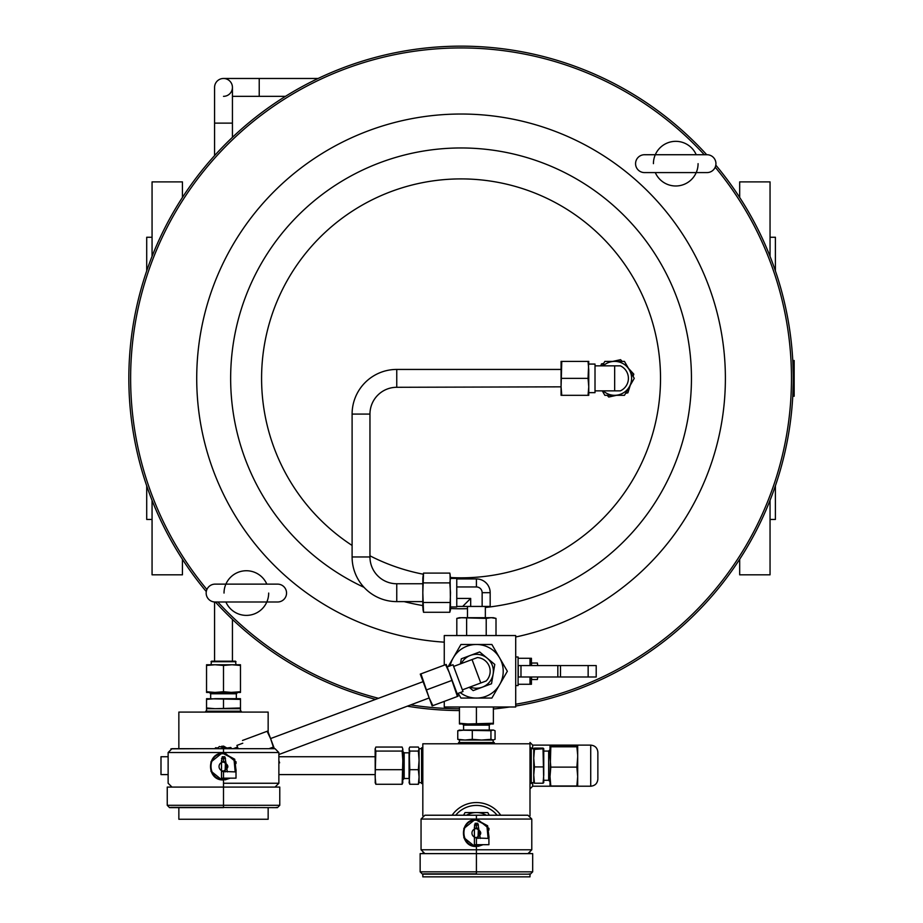 <?xml version="1.0" encoding="UTF-8"?>
<svg xmlns="http://www.w3.org/2000/svg" width="923" height="923" viewBox="0 0 923 923"><rect width="100%" height="100%" fill="white"/><g stroke="black" fill="none" stroke-linecap="round" stroke-linejoin="round"><path stroke-width="1.38" d="M206.164 593.062A8.93 8.93 0 0 0 215.094 601.992L277.615 601.992A8.93 8.93 0 0 1 277.604 601.992A8.93 8.93 0 0 0 286.545 593.062A8.93 8.93 0 0 0 277.615 584.132L215.094 584.132A8.93 8.93 0 0 0 206.164 593.062M266.897 601.808A22.325 22.325 0 0 0 268.674 593.062M266.816 584.132A22.325 22.325 0 0 0 225.893 584.132M225.893 601.992A22.325 22.325 0 0 0 266.816 601.992M493.378 707.191A330.422 330.422 0 0 0 495.363 706.995M515.703 704.226A330.422 330.422 0 0 0 715.21 167.201M704.295 154.729A330.422 330.422 0 0 0 161.929 237.984A330.422 330.422 0 0 0 206.902 589.509M217.805 601.992A330.422 330.422 0 0 0 378.476 698.296M411.485 705.045A330.422 330.422 0 0 0 459.446 708.772M515.703 636.985A264.336 264.336 0 0 0 461.05 114.025A264.336 264.336 0 0 0 196.853 369.961A264.336 264.336 0 0 0 444.263 642.166M696.3 172.405A22.325 22.325 0 0 0 698.076 163.659M655.215 154.914A22.325 22.325 0 0 0 653.426 163.659M225.812 584.317A22.325 22.325 0 0 0 224.024 593.062M696.219 154.729A22.325 22.325 0 0 0 655.295 154.729M655.295 172.589A22.325 22.325 0 0 0 696.219 172.589M635.566 163.659A8.93 8.93 0 0 0 644.496 172.589L707.006 172.589A8.93 8.93 0 0 0 715.936 163.659A8.93 8.93 0 0 0 707.006 154.729L644.496 154.729A8.93 8.93 0 0 0 635.566 163.659M459.446 710.56A332.211 332.211 0 0 1 408.07 706.314M375.569 699.38A332.211 332.211 0 0 1 215.382 601.992M206.291 591.574A332.211 332.211 0 0 1 461.05 46.15A332.211 332.211 0 0 1 706.718 154.729M485.348 607.472A230.404 230.404 0 0 0 691.131 366.2A230.404 230.404 0 0 0 236.069 328.669A230.404 230.404 0 0 0 364.02 587.328M404.124 601.611A230.404 230.404 0 0 0 422.826 605.569M450.516 608.522A230.404 230.404 0 0 0 467.488 608.672M450.516 577.544A199.472 199.472 0 0 0 660.522 378.361A199.472 199.472 0 0 0 269.851 321.527A199.472 199.472 0 0 0 352.101 545.447M369.961 555.808A199.472 199.472 0 0 0 423.242 574.21M715.81 165.148A332.211 332.211 0 0 1 515.703 706.037M509.634 706.995A332.211 332.211 0 0 1 493.378 708.991M793.145 369.592L792.892 362.612M793.226 383.01L792.776 396.221L794.161 396.221L794.161 360.501L792.776 360.501L792.857 361.954M792.869 362.289L793.238 374.542M793.226 383.333L793.088 389.287M630.271 385.237L627.882 392.817L625.609 393.313M616.506 395.321L608.742 397.04L607.184 395.321M611.003 361.793A16.972 16.972 0 0 1 614.66 361.389L604.853 361.389L602.281 365.854M603.18 390.856A16.972 16.972 0 0 0 629.348 369.869L624.456 361.389L614.66 361.389A16.972 16.972 0 0 0 603.18 365.854M602.281 390.856L604.853 395.321L624.456 395.321L634.251 378.361L629.348 369.869A16.972 16.972 0 0 0 614.66 361.389M600.815 365.854L601.438 363.904L603.7 363.397M612.803 361.389L620.568 359.682L622.137 361.389M628.425 368.277L633.789 374.138L633.086 376.353M595.012 365.854L620.383 365.854A13.753 13.753 0 0 1 620.383 390.856L595.012 390.856M588.759 364.066L595.012 364.066L595.012 392.644L588.759 392.644M588.759 369.869L588.759 395.321L588.055 395.321L588.759 386.841L588.055 378.361L588.759 361.389L588.055 361.389L588.759 369.869M561.772 361.389L561.069 361.389L561.069 386.841L561.772 361.389L588.055 361.389M561.772 378.361L588.055 378.361M561.772 395.321L561.069 386.841L561.069 395.321L588.055 395.321M561.069 386.841L396.752 387.291A26.79 26.79 0 0 0 369.961 414.081L369.961 556.961A26.79 26.79 0 0 0 396.752 583.751L422.826 583.751M396.752 387.291L396.752 369.431L561.069 369.431M396.752 369.431A44.65 44.65 0 0 0 352.101 414.081L352.101 556.961A44.65 44.65 0 0 0 396.752 601.611L422.826 601.611M422.826 607.38L423.53 612.284L422.826 592.681L422.826 607.38M422.826 577.994L422.826 592.681L423.53 573.091L422.826 577.994L423.53 573.091L449.813 573.091L450.516 577.994L449.813 582.886L450.516 592.681L449.813 612.284L450.401 609.342M422.953 609.342L423.53 612.284L449.813 612.284L450.516 609.653L450.055 574.071M423.53 582.886L449.813 582.886M423.53 602.488L449.813 602.488M450.516 578.398L456.77 578.398L456.77 606.976L450.516 606.976M456.77 578.929L476.418 578.929A13.753 13.753 0 0 1 490.171 592.681L482.141 592.681L482.141 606.434L470.684 606.434L470.684 598.416L456.77 598.416M482.141 592.681A5.734 5.734 0 0 0 476.418 586.959L456.77 586.959M482.141 606.434L490.171 606.434L490.171 592.681M456.77 606.434L470.684 606.434M461.719 617.695L493.378 617.695L496.009 618.398L491.105 617.695L486.213 618.398L459.446 617.695L456.816 618.398L461.719 617.695M496.009 635.555L496.009 618.398M486.213 635.555L486.213 618.398M466.623 635.555L466.623 618.398M456.816 635.555L456.816 618.398M462.665 606.434L470.684 598.416M444.263 701.388L444.263 706.995L515.703 706.995L515.703 635.555L444.263 635.555L444.263 665.16M515.703 685.558L518.091 685.558L518.091 656.98L515.703 656.98M560.503 665.564L560.503 676.986L518.264 676.986L518.264 665.564L596.2 665.564L596.2 676.986L588.147 676.986L588.147 665.564M537.671 677.459L537.382 679.524L537.671 677.459L537.382 679.524L531.717 679.524L531.44 676.986L531.429 684.266L529.998 684.266L529.998 676.986M531.429 664.133L531.429 658.284L518.091 658.284M529.998 665.564L529.998 658.284M537.671 665.091L537.382 663.026L537.671 665.091L537.382 663.026L531.717 663.026L531.429 665.091M531.625 679.109L531.429 678.417M560.503 676.986L588.147 676.986M518.264 665.564L520.122 665.564M468.376 706.995L484.448 706.995M491.878 644.485L460.946 644.485L453.216 657.88A26.79 26.79 0 0 1 499.62 657.88L491.878 644.485M450.182 665.806A26.79 26.79 0 0 1 453.216 657.88L448.209 666.556M458.212 693.323L460.946 698.065L491.878 698.065L507.35 671.275L499.62 657.88A26.79 26.79 0 0 1 460.173 692.585M470.038 687A16.972 16.972 0 0 0 487.217 658.191L479.66 651.95L461.304 658.803L460.45 663.891M469.196 687.312L473.164 690.6L491.521 683.747L494.774 664.422L487.217 658.191A16.972 16.972 0 0 0 461.292 663.568M453.631 666.429L477.41 657.557A13.753 13.753 0 0 1 486.156 680.978L462.377 689.862M447.159 666.948L453.008 664.756L463 691.535L457.15 693.715M449.178 672.382L458.085 696.23L457.427 696.473L449.189 672.382L446.213 664.433L445.555 664.675L449.189 672.382M420.946 673.871L420.277 674.113L429.183 697.961L420.946 673.871L445.555 664.675M426.876 689.769L451.497 680.574M432.806 705.657L429.183 697.961L432.149 705.91L457.427 696.473M429.183 697.95L278.873 754.529M274.362 748.691L270.589 738.562L423.092 681.647M270.739 738.988L267.774 731.039L267.116 731.281L270.739 738.988L273.877 748.691M278.873 762.571L279.634 762.825L278.873 760.783M273.046 747.18L268.985 748.691M267.116 731.281L242.495 740.465M242.772 743.223L236.911 745.415L238.146 748.691M231.731 748.691L230.773 747.468L222.328 748.691M233.231 748.691L237.546 747.088M224.981 748.311L219.432 746.499L216.997 748.691M226.193 748.138L222.028 746.13L220.816 746.949M197.96 748.703L170.94 748.841M168.136 774.593L160.994 774.593L160.994 756.733L168.136 756.733M375.142 782.277L375.846 784.285L375.142 776.993L375.846 751.068L375.142 748.703L375.246 783.004M375.142 749.061L375.846 747.053L402.128 747.053L402.832 749.061L402.128 751.068L402.832 760.379L402.128 784.285L402.832 782.277M375.846 751.068L402.128 751.068M402.832 749.061L402.728 783.004M375.846 769.69L402.128 769.69M375.846 784.285L402.128 784.285M402.832 751.484L404.17 752.822L404.17 778.504L402.832 779.854M404.17 752.822L409.074 752.822L409.074 778.504L404.17 778.504M419.077 749.061L419.077 760.379L418.373 751.068L419.077 748.703L418.373 747.053L409.777 747.053L409.177 748.334L409.777 769.69L409.177 783.004M409.074 749.061L409.777 751.068L409.074 760.379M409.074 776.993L409.777 784.285L409.074 782.277M419.077 760.379L419.077 776.993L418.373 769.69L419.077 760.379M422.826 747.803L421.58 747.803L421.58 783.523L422.826 783.523M419.077 782.277L418.373 784.285L419.077 776.993L419.077 782.635L421.58 782.635M418.373 784.285L409.777 784.285M418.373 769.69L409.777 769.69M418.373 751.068L409.777 751.068M217.782 747.988L215.578 747.745L214.886 748.691M226.896 748.034L223.504 746.072L222.778 746.499M493.378 723.263L493.378 723.967L459.446 723.967L459.446 723.263L467.926 723.967L493.378 723.263L493.378 706.995M476.418 723.263L476.418 707.526M459.446 723.263L459.446 706.995M490.413 723.967L489.259 725.12L463.577 725.12L462.411 723.967M493.378 742.542L492.997 740.038L495.063 739.335L495.063 730.739L493.378 730.035L463.577 730.035L463.577 725.12M492.997 730.035L490.944 730.739L459.054 730.139M465.03 730.035L457.762 730.739L459.827 730.035M459.827 740.038L457.762 739.335L457.762 730.739M494.278 743.788L494.278 742.542L458.558 742.542L458.558 743.788M492.997 740.038L481.621 740.038L490.944 739.335L493.378 740.038M457.762 739.335L465.03 740.038L459.054 739.934M481.621 740.038L465.03 740.038L472.299 739.335L481.621 740.038M472.299 739.335L472.299 730.739M490.944 739.335L490.944 730.739M529.998 815.817L529.998 743.788L422.826 743.788L422.826 815.817M529.998 743.788L529.998 742.45L532.675 745.126L532.675 748.703M532.675 745.126L590.72 745.126L590.72 786.211L532.675 786.211L532.675 782.635M597.862 778.401L597.862 752.268L597.862 778.401M529.998 874.162L529.998 876.85L422.826 876.85L422.826 874.162M422.826 853.625L422.826 853.025M529.998 853.025L529.998 853.625M497.139 815.228A26.79 26.79 0 0 0 455.685 815.228M529.998 783.523L531.244 783.523L531.244 747.803L529.998 747.803M533.759 748.668L534.452 748.103L533.748 748.738L534.452 749.361L533.748 758.152L533.748 748.738L531.244 748.703M533.748 782.6L533.748 758.152L534.452 766.932L533.748 775.078L534.452 783.235L533.748 782.6L534.452 783.235L543.047 783.235L543.751 775.078L543.751 748.738L543.047 748.103L543.739 748.668M534.452 749.361L543.751 748.738M534.452 748.103L543.047 748.103M543.751 782.6L543.047 783.235L543.751 782.6L543.047 749.361M550.004 749.695L548.666 751.068L543.751 751.068M550.004 756.964L550.004 746.026L550.812 745.334L550.004 746.061L550.812 746.788L550.004 776.566L550.812 767.128L550.004 756.964M550.016 785.358L550.004 776.566L550.812 786.004L550.004 785.277L550.812 786.004L576.875 786.004L577.683 785.311L577.683 746.026L576.875 746.788L577.683 754.968M576.875 745.334L577.683 746.061L576.875 745.334L550.812 745.334M577.683 756.964L576.875 767.128L577.683 776.566L576.875 786.004L577.671 785.358M576.875 767.128L550.812 767.128M576.875 746.788L550.812 746.788M550.004 781.631L548.666 780.293L548.666 751.068M534.452 766.932L543.047 766.932M268.155 807.637L268.155 819.255L178.854 819.255L178.854 807.637M178.854 748.541L178.854 712.083L268.155 712.083L268.155 732.066M241.272 712.083L241.272 711.195L205.737 711.195L205.737 712.083M231.996 708.691L206.544 708.691L206.544 707.987L215.024 708.691L240.476 707.987L240.476 708.691L231.996 708.691M240.476 707.987L240.476 699.392L206.544 698.688L206.544 699.392L215.024 698.688L240.476 698.688L240.476 699.392M223.504 707.987L223.504 699.392M237.684 692.435L236.346 693.773L210.663 693.773L210.663 698.688M240.476 665.46L240.476 692.435L206.544 692.435L206.544 691.731L215.024 692.435L223.504 691.731L223.504 665.46L231.996 664.756L240.476 665.46L240.476 664.756L215.024 664.756L223.504 665.46M240.476 691.731L230.6 692.435M206.544 665.46L215.024 664.756L206.544 664.756L206.544 691.731M231.996 692.435L223.504 691.731M214.574 601.969L214.574 661.18L211.54 661.18L211.009 664.756M211.54 661.18L235.469 661.18L236.011 664.756M214.574 661.18L223.504 661.18M235.469 661.18L232.434 661.18L232.434 619.391M214.574 155.618L214.574 123.128L232.434 123.128L232.434 87.408A8.93 8.93 0 0 1 223.504 96.338A8.93 8.93 0 0 0 232.434 87.408A8.93 8.93 0 0 0 223.504 78.478A8.93 8.93 0 0 0 214.574 87.408L214.574 87.408A8.93 8.93 0 0 1 223.504 78.478A8.93 8.93 0 0 0 214.574 87.408A8.93 8.93 0 0 1 223.504 78.478L318.1 78.478M206.544 707.987L206.544 699.392M236.011 771.351L236.011 769.563M236.011 763.54L236.011 761.752M225.212 779.843L230.196 778.158L223.504 779.947C206.233 780.754 206.221 752.36 223.504 753.156L234.707 759.214L236.115 771.063M275.031 748.691L171.978 748.691L168.136 752.533L168.136 783.258L171.978 787.088L275.031 787.088L278.873 783.258L278.873 752.533L275.031 748.691M211.009 761.752L211.009 763.54M211.009 769.563L211.009 771.351M230.173 778.158L223.504 779.947C206.221 780.731 206.221 752.383 223.504 753.156L234.719 759.237L235.78 771.916M229.042 778.158L223.504 779.416L223.504 787.088L167.248 787.088L279.773 787.088L223.504 787.088L223.504 805.306L279.773 805.306L167.248 805.306L223.504 805.306L223.504 807.348L170.686 807.348L277.442 807.637L279.773 805.306L279.773 787.088M223.504 779.416C207.444 780.108 206.244 753.283 223.504 753.699L233.992 759.11L235.192 771.916M221.497 778.158L221.497 771.409L236.011 771.916L236.011 778.158L221.497 778.158L223.504 778.158L223.504 771.916M223.504 771.017A4.465 4.465 0 0 1 219.039 766.552A4.465 4.465 0 0 1 223.504 762.086C229.262 765.063 229.262 768.04 223.504 771.017L223.504 771.455M225.374 758.521L225.512 761.706L221.497 761.706L222.258 756.733L224.762 756.733L225.512 758.521L221.497 758.521M225.085 771.916L225.512 761.198M770.047 500.37L770.047 574.821L739.681 574.821L739.681 559.269M739.681 197.441L739.681 181.889L770.047 181.889L770.047 256.34M770.047 237.257L775.401 237.257L775.401 270.901M770.047 519.453L775.401 519.453L775.401 485.821M152.064 500.37L152.064 574.821L182.431 574.821L182.431 559.269M182.431 197.441L182.431 181.889L152.064 181.889L152.064 256.34M152.064 237.257L146.711 237.257L146.711 270.901M152.064 519.453L146.711 519.453L146.711 485.821M489.305 815.228L487.759 812.552L465.065 812.552L463.531 815.228M466.519 815.228A19.648 19.648 0 0 1 486.306 815.228M463.911 828.289L463.911 830.077M463.911 836.1L463.911 837.876M488.913 837.876L488.913 836.1M488.913 830.077L488.913 828.289M478.126 846.368L483.098 844.695L476.418 846.483C459.146 847.279 459.123 818.897 476.418 819.693L487.609 825.75L489.028 837.588M424.88 853.625L527.944 853.625L531.786 849.783L531.786 819.059L527.944 815.228L424.88 815.228L421.05 819.059L421.05 849.783L424.88 853.625M483.087 844.695L476.418 846.483C459.135 847.256 459.135 818.909 476.418 819.693L487.632 825.773L488.682 838.442M481.944 844.695L476.418 845.941L476.418 849.783L421.05 849.783L476.418 849.783L476.418 853.625L420.15 853.625L532.675 853.625L476.418 853.625L476.418 871.843L420.15 871.843L532.675 871.843L476.418 871.843L476.418 873.873L423.599 873.873L476.418 874.162L422.48 874.162L420.15 871.843L420.15 853.625M476.418 845.941C460.358 846.645 459.158 819.809 476.418 820.224L486.894 825.635L488.105 838.442M477.999 838.442L478.426 827.735M478.276 825.047L478.426 828.231L474.399 828.231L475.16 823.258L477.664 823.258L478.426 825.047L474.399 825.047M476.418 828.623C482.175 831.6 482.175 834.577 476.418 837.553A4.465 4.465 0 0 1 471.953 833.088A4.465 4.465 0 0 1 476.418 828.623L476.418 823.258M476.418 837.98L488.913 838.442L488.913 844.695L474.399 844.695L474.399 837.934L476.418 837.553M476.418 838.442L476.418 844.695M614.66 365.854L614.66 390.856M369.961 414.081L352.101 414.081M369.961 556.961L352.101 556.961M396.752 583.751L396.752 601.611M476.418 578.929L476.418 586.959M557.827 676.986L557.827 665.564M520.976 676.986L520.976 665.564M472.045 659.564L480.791 682.985M486.156 680.978A13.753 13.753 0 0 0 489.294 666.464M452.108 815.228A29.651 29.651 0 0 1 500.728 815.228M236.011 661.722L211.009 661.722M285.472 96.338L259.225 96.338L259.225 78.478M223.504 748.691L223.504 752.533L278.873 752.533L223.504 752.533L223.504 753.699M223.504 783.258L278.873 783.258L223.504 783.258M223.504 752.533L168.136 752.533L223.504 752.533M221.497 760.264L221.497 772.839M227.358 771.916L225.512 760.264M221.497 771.905L221.497 761.198M223.504 762.086L223.504 756.733M476.418 815.228L476.418 819.059L531.786 819.059L421.05 819.059L476.418 819.059L476.418 820.224M476.418 849.783L531.786 849.783L476.418 849.783M474.399 826.8L474.399 839.376M480.272 838.442L478.426 826.8M474.399 838.442L474.399 827.735M467.488 617.695L467.488 606.434M485.348 617.695L485.348 606.434M518.091 684.266L529.998 684.266M278.873 756.733L375.142 756.733M278.873 774.593L375.142 774.593M419.077 748.703L421.58 748.703M489.259 725.12L489.259 730.035M459.446 740.038L459.446 742.542M532.675 786.211L529.998 788.888M590.72 786.211C595.058 785.785 597.446 783.408 597.862 779.058M590.72 745.126C595.058 745.553 597.446 747.93 597.862 752.268M533.759 782.669L531.244 782.635M548.666 780.293L543.751 780.293M206.544 708.691L206.544 711.195M240.476 708.691L240.476 711.195M210.663 693.773L209.325 692.435M232.434 123.128L232.434 137.331M259.225 96.338L232.434 96.338M214.574 123.128L214.574 87.408M236.346 693.773L236.346 698.688M236.115 762.052L225.212 753.272M210.894 771.063L221.797 779.843M221.797 753.272L210.894 762.052M223.504 807.637L169.567 807.637L167.248 805.306L167.248 787.088M276.323 807.348L277.442 807.637M170.686 807.348L169.567 807.637M463.796 837.588L474.699 846.368M474.699 819.797L463.796 828.577M489.028 828.577L478.126 819.797M476.418 874.162L530.356 874.162L532.675 871.843L532.675 853.625M423.599 873.873L422.48 874.162M529.237 873.873L530.356 874.162"/></g></svg>
